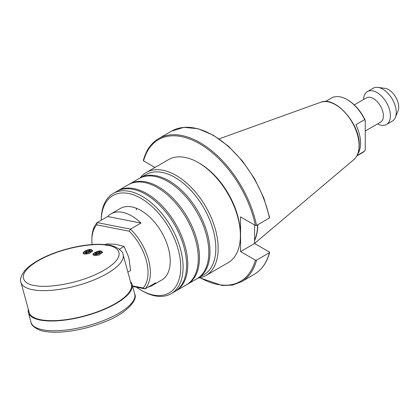 <?xml version="1.0" encoding="UTF-8"?>
<svg xmlns="http://www.w3.org/2000/svg" width="419" height="419" viewBox="0 0 419 419"><rect width="100%" height="100%" fill="white"/><g stroke="black" fill="none" stroke-linecap="round" stroke-linejoin="round"><path stroke-width="0.63" d="M154.962 167.469L143.57 160.891L143.549 160.205M200.209 277.766A81.852 47.258 -120 0 0 255.354 260.126L240.558 251.589L240.558 216.89L255.354 225.432A81.852 47.258 -120 0 0 199.465 143.68A81.852 47.258 -120 0 0 143.57 160.891M256.543 225.443L269.407 218.016A82.674 47.735 -120 0 0 228.093 146.325A82.674 47.735 -120 0 0 171.57 131.147L158.712 138.574A82.674 47.735 60 0 1 215.23 153.752A82.674 47.735 60 0 1 256.543 225.443L255.354 225.432M269.386 252.029L269.407 252.715L256.543 260.141A82.674 47.735 60 0 1 241.386 281.772L254.244 274.345A82.674 47.735 -120 0 0 269.407 252.715L269.386 252.029L254.59 243.486L254.59 224.987M255.354 260.126L256.543 260.141M269.386 217.33L269.407 218.016M254.59 239.982A57.503 33.201 -120 0 0 257.654 224.804M254.59 240.506A57.749 33.342 -120 0 0 257.832 224.699M240.558 251.589L254.59 243.486M132.488 285.889L143.193 287.994A39.685 22.914 -120 0 0 146.608 261.655A39.685 22.914 -120 0 0 129.282 231.236L130.461 229.141A41.34 23.867 60 0 1 148.886 261.199A41.34 23.867 60 0 1 145.105 288.885L155.627 282.809A41.34 23.867 -120 0 1 152.317 285.465A41.34 23.867 -120 0 1 148.363 287.005M129.282 231.236L96.716 224.835A39.685 22.914 -120 0 0 91.892 240.213A39.685 22.914 -120 0 0 92.133 244.56M91.892 240.213L91.892 238.861A41.34 23.867 60 0 1 97.145 222.589L107.667 216.518A41.34 23.867 60 0 1 110.977 213.863A41.34 23.867 60 0 1 140.983 223.065L130.461 229.141L97.145 222.589L96.716 224.835M143.193 287.994L145.105 288.885L132.64 286.434M107.667 216.518L140.983 223.065M175.194 291.336A57.874 33.415 -120 0 0 175.786 291.006L186.308 284.93A57.874 33.415 -120 0 0 197.611 266.631A57.874 33.415 -120 0 0 176.415 203.985A57.874 33.415 -120 0 0 128.434 184.69L117.912 190.765A57.874 33.415 -120 0 0 117.33 191.116M171.109 293.709L174.613 291.682A57.874 33.415 -120 0 0 185.921 273.382A57.874 33.415 -120 0 0 164.725 210.731A57.874 33.415 -120 0 0 116.744 191.441L113.235 193.468A57.874 33.415 60 0 1 161.215 212.758A57.874 33.415 60 0 1 182.412 275.409A57.874 33.415 60 0 1 171.109 293.709A57.874 33.415 60 0 1 142.172 290.838L140.999 290.168A56.219 32.457 -120 0 0 180.091 275.173A56.219 32.457 -120 0 0 148.226 203.294A56.219 32.457 -120 0 0 101.911 213.35A56.219 32.457 -120 0 0 101.262 220.216M186.884 284.585A57.874 33.415 -120 0 0 187.476 284.255L196.83 278.855A57.874 33.415 -120 0 0 208.133 260.555A57.874 33.415 -120 0 0 186.937 197.909A57.874 33.415 -120 0 0 138.956 178.614L129.602 184.014A57.874 33.415 -120 0 0 129.026 184.365M136.348 287.162A56.219 32.457 -120 0 0 140.999 290.168M101.246 220.221L101.246 219.959A57.874 33.415 60 0 1 101.932 211.768A57.874 33.415 60 0 1 113.235 193.468M198.051 278.153A59.529 34.368 -120 0 0 205.839 275.561L228.056 262.739A59.529 34.368 -120 0 0 239.684 243.916A59.529 34.368 -120 0 0 240.386 235.488A59.529 34.368 -120 0 0 198.292 162.582A59.529 34.368 -120 0 0 168.532 159.634L146.315 172.46A59.529 34.368 -120 0 0 140.176 177.913M187.476 284.255A57.874 33.415 -120 0 0 198.779 265.955A57.874 33.415 -120 0 0 177.583 203.309A57.874 33.415 -120 0 0 129.602 184.014M175.786 291.006A57.874 33.415 -120 0 0 187.089 272.706A57.874 33.415 -120 0 0 165.893 210.06A57.874 33.415 -120 0 0 117.912 190.765M152.317 285.465L161.671 280.065A41.34 23.867 -120 0 0 169.747 266.992A41.34 23.867 -120 0 0 154.606 222.243A41.34 23.867 -120 0 0 120.332 208.463L110.977 213.863M205.839 275.561A59.529 34.368 -120 0 0 217.471 256.742A59.529 34.368 -120 0 0 195.668 192.3A59.529 34.368 -120 0 0 146.315 172.46M197.407 278.509A57.874 33.415 -120 0 0 197.998 278.179L203.844 274.806A57.874 33.415 -120 0 0 215.151 256.507A57.874 33.415 -120 0 0 193.955 193.856A57.874 33.415 -120 0 0 145.974 174.566L140.124 177.939A57.874 33.415 -120 0 0 139.548 178.29M197.998 278.179A57.874 33.415 -120 0 0 197.998 211.354A57.874 33.415 -120 0 0 140.124 177.939M198.292 162.582L199.465 163.258A57.874 33.415 60 0 1 240.386 234.137L240.386 235.488M136.165 208.18L136.474 209.919M131.267 284.559A52.92 17.933 164.8 0 1 101.236 310.327A52.92 17.933 164.8 0 1 42.79 320.074A52.92 17.933 164.8 0 1 29.152 312.385L20.971 282.359A52.92 17.933 -15.2 0 0 34.609 290.053A52.92 17.933 -15.2 0 0 93.049 280.301A52.92 17.933 -15.2 0 0 123.086 254.532L131.267 284.559M130.429 281.484A53.747 18.216 164.8 0 1 132.069 284.339A53.747 18.216 164.8 0 1 101.56 310.51A53.747 18.216 164.8 0 1 42.209 320.409A53.747 18.216 164.8 0 1 28.356 312.6A53.747 18.216 164.8 0 1 28.319 309.311M105.295 244.638L106.541 243.921L115.738 244.267L124.071 246.482L119.363 249.2M124.071 246.482L128.366 256.397L129.073 258.989L130.613 270.501L127.868 272.083M84.538 254.186L89.247 253.553L92.829 250.855L91.085 249.656C88.776 248.671 81.899 252.154 83.255 253.464L84.538 254.186M94.395 255.627L99.104 254.993L102.692 252.296L100.948 251.096C98.633 250.112 91.756 253.595 93.118 254.904L94.395 255.627M90.834 250.059L88.928 251.164L90.713 251.426L89.593 252.07L87.807 251.809L85.895 252.914L84.842 252.757L86.754 251.657L84.963 251.395L86.089 250.745L87.875 251.007L89.781 249.907L90.834 250.059M98.784 252.605L100.576 252.867L99.45 253.511L97.664 253.254L95.757 254.354L94.704 254.202L96.611 253.097L94.825 252.835L95.946 252.191L97.737 252.448L99.643 251.348L100.696 251.5L98.784 252.605L99.015 253.448M88.928 251.164L89.153 252.008M89.781 249.907L89.965 250.562M88.105 251.856L87.875 251.007M86.089 250.745L86.319 251.594M86.932 252.311L86.754 251.657M99.822 252.008L99.643 251.348M97.737 252.448L97.967 253.296M96.794 253.752L96.611 253.097M96.176 253.034L95.946 252.191M363.519 99.565A19.017 10.978 60 0 1 367.442 91.572L373.287 88.194A19.017 10.978 60 0 1 378.001 87.388L385.051 88.351A14.241 8.223 60 0 1 388.643 89.661A14.241 8.223 60 0 1 398.05 110.867L395.358 117.456A19.017 10.978 60 0 1 392.304 121.133L386.459 124.506A19.017 10.978 60 0 1 377.571 123.909M378.001 87.388A19.017 10.978 60 0 1 382.798 89.137A19.017 10.978 60 0 1 395.358 117.456M367.442 91.572A19.017 10.978 60 0 1 376.948 92.515A19.017 10.978 60 0 1 389.371 109.27A19.017 10.978 60 0 1 386.459 124.506M354.275 104.902L366.416 97.894A14.057 8.113 60 0 1 373.444 98.591A14.057 8.113 60 0 1 382.626 110.972A14.057 8.113 60 0 1 380.468 122.238L365.258 131.016M357.04 155.528L364.671 151.123A31.415 18.137 60 0 1 362.844 152.458L356.82 155.936M325.406 101.524L331.429 98.046A31.415 18.137 60 0 1 347.136 99.602L347.136 99.602A31.415 18.137 60 0 1 364.671 119.635L355.904 124.694A31.415 18.137 60 0 1 357.679 154.14M347.136 99.602L347.718 99.937A30.592 17.661 60 0 1 365.258 120.421L365.258 149.662L364.671 151.123M364.671 119.635L365.258 120.421M359.078 145.55A33.305 19.227 -120 0 0 345.649 113.245A33.305 19.227 -120 0 0 320.682 102.273C335.362 95.715 360.12 123.888 359.24 145.267C359.209 151.694 357.397 156.486 353.809 159.649A33.305 19.227 -120 0 0 359.078 145.55M132.069 284.339L134.724 294.096A53.747 18.216 164.8 0 1 104.221 320.268A53.747 18.216 164.8 0 1 44.864 330.167A53.747 18.216 164.8 0 1 31.016 322.358L28.356 312.6M36.134 285.7C25.109 285.109 12.832 275.697 38.349 260.639C64.762 245.717 98.088 242.973 106.295 245.194C117.315 245.78 129.591 255.192 104.074 270.25C77.662 285.177 44.335 287.916 36.134 285.7M84.916 253.097C80.626 253.223 88.55 248.645 90.761 249.724C95.055 249.598 87.131 254.171 84.916 253.097M94.778 254.537C90.483 254.663 98.413 250.085 100.623 251.164C104.912 251.039 96.988 255.616 94.778 254.537M320.682 102.273L219.116 138.878M158.712 138.574C151.207 143.005 146.074 150.301 143.324 160.467M199.853 277.844L222.238 285.538L232.419 285.103L241.386 281.772M171.57 131.147L183.862 127.345L198.082 128.733L213.255 135.164L228.386 146.179L242.47 161.032L254.548 178.709L263.818 198.009L269.637 217.629M254.244 274.345C261.749 269.92 266.882 262.619 269.632 252.453M353.809 159.649L254.59 243.434M127.727 185.098L130.105 183.726M123.086 254.532C123.008 250.127 113.649 245.146 107.589 244.921C92.091 242.481 65.72 247.451 46.483 256.219C36.704 260.618 29.498 265.395 24.868 270.543C21.039 275.55 19.74 279.489 20.971 282.359M134.724 294.096C138.129 299.569 126.711 313.731 104.378 321.928C85.177 329.769 60.875 333.885 46.263 331.612C39.433 331.261 30.906 326.082 31.016 322.358"/></g></svg>
